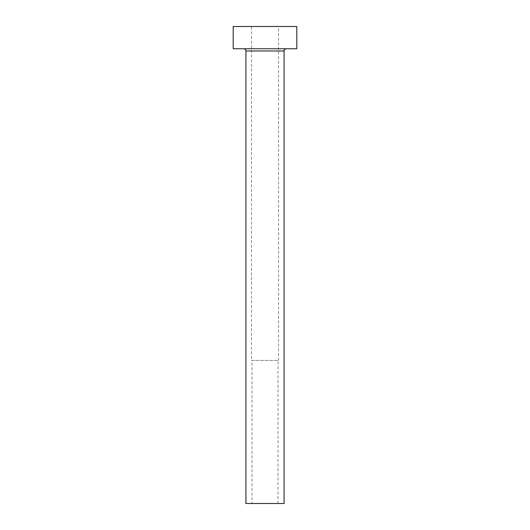 <?xml version="1.0" encoding="UTF-8"?>
<svg xmlns="http://www.w3.org/2000/svg" width="530" height="530" viewBox="0 0 530 530"><rect width="100%" height="100%" fill="white"/><g stroke="black" fill="none" stroke-linecap="round" stroke-linejoin="round"><path stroke-width="0.4" stroke-dasharray="2.65 1.99" d="M251.962 503.5L278.038 503.5L251.962 503.5L251.962 360.4L278.038 360.4L251.962 360.4M278.038 503.5L278.038 360.4M251.485 360.4L278.515 360.4L251.485 360.4L251.485 26.5L278.515 26.5L251.485 26.5M278.515 360.4L278.515 26.5M286.306 48.76L243.694 48.76L286.306 48.76M233.2 48.76L296.8 48.76M233.2 26.5L296.8 26.5M245.92 503.5L284.08 503.5M245.92 50.986L284.08 50.986"/><path stroke-width="0.79" d="M284.08 50.986L245.92 50.986L245.92 503.5L284.08 503.5L284.08 50.986A2.226 2.226 0 0 1 286.306 48.76M245.92 50.986A2.226 2.226 0 0 0 243.694 48.76M296.8 48.76L233.2 48.76L233.2 26.5L296.8 26.5L296.8 48.76"/></g></svg>
